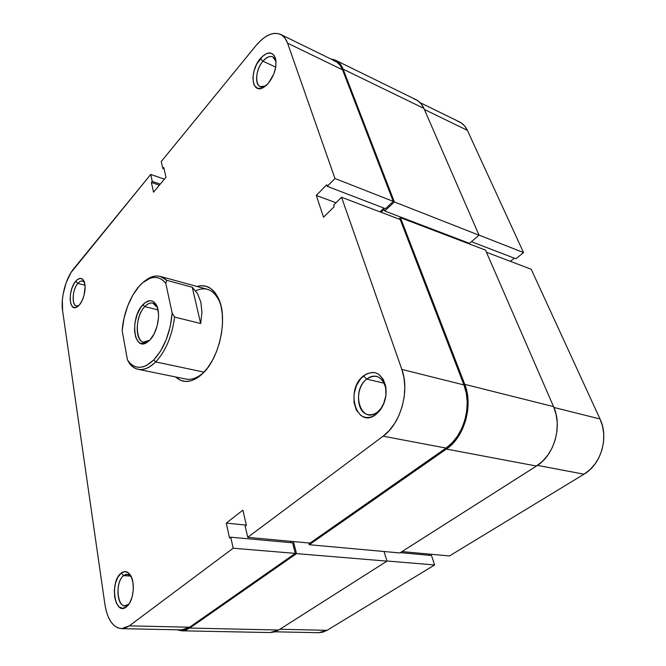 <?xml version="1.0" encoding="UTF-8"?>
<svg xmlns="http://www.w3.org/2000/svg" width="666" height="666" viewBox="0 0 666 666"><rect width="100%" height="100%" fill="white"/><g stroke="black" fill="none" stroke-linecap="round" stroke-linejoin="round"><path stroke-width="1" d="M327.056 630.319L279.887 629.253L327.056 630.319L434.623 564.959L327.056 630.319L322.877 632.151L318.639 632.7L327.056 630.319M386.929 560.997L434.623 564.959L431.501 555.502L400.291 552.655L431.501 555.502L434.623 564.959L386.929 560.997M531.202 269.239L486.455 252.256L531.202 269.239L600.024 418.989L531.202 269.239M553.912 407.45L600.024 418.989L553.912 407.45M430.003 555.369L429.595 554.137L430.003 555.369M449.425 555.96L583.999 474.192L589.893 469.738L594.988 464.044L599.067 457.317L601.964 449.858L603.538 441.958L603.729 433.957L602.539 426.198L600.024 418.989C609.04 437.379 601.165 464.393 583.999 474.192L449.425 555.96L401.981 551.581L449.425 555.96M510.397 261.347L514.327 258.167L510.397 261.347M420.138 102.664L459.515 121.92C462.912 123.601 465.526 126.407 467.365 130.336L424.392 109.49L467.365 130.336L523.551 252.58L478.979 235.073L523.551 252.58L515.892 258.766L471.42 241.691L515.892 258.766L523.551 252.58L467.365 130.336L464.793 126.157L461.43 123.035L457.417 121.079M537.454 465.384L583.999 474.192L537.454 465.384M413.894 98.834L417.948 100.807L421.337 104.029L423.909 108.4L479.037 235.198L469.463 243.348L384.748 211.014L394.364 201.948L384.748 211.014L469.463 243.348L479.037 235.198L394.364 201.948L343.123 69.164L394.364 201.948L479.037 235.198L423.909 108.4L343.123 69.164L340.717 64.66L337.487 61.397L333.583 59.507L330.952 59.041L335.656 60.298C338.952 61.938 341.442 64.893 343.123 69.164L423.909 108.4C422.086 104.287 419.463 101.382 416.042 99.684L335.756 60.348M384.748 211.014L384.132 209.374L381.069 212.263L384.132 209.374L384.748 211.014M467.232 243.14L467.748 242.699L467.232 243.14M398.951 219.047L400.433 217.674L485.514 250.108L400.433 217.674L464.751 384.349L553.563 406.635L485.514 250.108L553.563 406.635L464.751 384.349C473.484 405.419 464.418 437.229 446.387 449.067L536.455 466.042C554.262 455.394 562.687 426.265 553.563 406.635L556.085 414.344L557.234 422.66L556.951 431.252L555.244 439.751L552.181 447.793L547.893 455.045L542.582 461.213L536.455 466.042L446.387 449.067L309.274 544.713L399.833 552.947L536.455 466.042L399.833 552.947L309.274 544.713L308.816 542.981L309.274 544.713L446.387 449.067L452.614 443.731L458.058 436.954L462.504 429.004L465.742 420.221L467.632 410.972L468.09 401.648L467.116 392.649L464.751 384.349L400.433 217.674L398.951 219.047M293.423 541.566L296.503 553.621L386.971 561.13L384.041 551.515L386.971 561.13L296.503 553.621L189.777 628.063L278.671 630.019L386.971 561.13L278.671 630.019L189.777 628.063L181.552 630.802L176.998 629.786L181.46 630.794L185.648 630.169L189.777 628.063L296.503 553.621L293.423 541.566M270.18 632.558L278.671 630.019L274.425 631.976L270.171 632.558L181.552 630.802M200.291 375.691L203.987 372.127L200.291 375.691C190.876 382.925 182.601 383.333 175.483 376.923L180.486 380.286L185.606 381.46L191.1 380.777L196.753 378.23L202.331 373.876L207.617 367.865L212.379 360.431L216.408 351.864L219.522 342.532L221.595 332.817L222.527 323.152L222.286 313.936L220.904 305.561L218.44 298.36L215.026 292.615L210.806 288.528L205.969 286.222L200.716 285.756L197.036 286.463C206.285 283.957 213.478 288.053 218.623 298.768C228.147 318.431 219.464 358.616 202.331 373.876L203.987 372.127C197.81 377.855 191.791 380.161 185.947 379.062L138.153 369.322C134.915 368.631 132.093 366.791 129.695 363.794C136.855 372.028 145.529 371.395 155.719 361.921C165.801 350.99 172.086 336.039 174.584 317.083L172.161 313.053C170.396 332.709 164.261 348.343 153.754 359.956L155.719 361.921C149.642 367.915 143.781 370.379 138.153 369.322M160.29 276.415L166.642 280.286C161.097 275.008 154.712 274.592 147.494 279.046L143.889 281.768C149.525 276.889 154.995 275.108 160.29 276.415L207.342 289.285C213.311 291.025 217.749 296.12 220.654 304.587L219.364 301.207C213.678 289.702 205.777 286.23 195.646 290.801M377.431 412.054L380.91 408.499L384.207 402.539C382.584 406.601 380.328 409.773 377.431 412.054C374.375 414.352 371.278 415.209 368.148 414.61C356.01 412.845 355.111 387.612 366.683 379.112L363.503 375.882C373.817 369.314 381.16 372.485 385.522 385.406C387.146 394.439 385.331 402.714 380.078 410.223L376.015 414.377L377.431 412.054L376.015 414.377L378.862 411.705L381.368 408.358L383.425 404.478L385.872 395.754L385.814 386.913L383.266 379.362L378.679 374.267L375.832 372.893L372.777 372.369L366.491 373.901L360.756 378.571L356.402 385.639L354.054 394.072L354.037 402.647L356.385 410.114L360.764 415.351L363.544 416.866L366.575 417.54L369.738 417.349L372.935 416.283L376.015 414.377C356.818 429.92 344.555 389.951 363.503 375.882L366.683 379.112C369.896 376.565 373.193 375.657 376.548 376.39C382.983 378.554 386.155 384.465 386.055 394.114L385.556 387.312C381.834 376.265 375.541 373.526 366.683 379.112L384.182 383.216L366.683 379.112C350.374 391.167 361.014 425.416 377.431 412.054M276.015 61.48L275.949 61.214C273.36 54.878 269.022 54.887 262.928 61.222L260.356 58.558C267.449 51.132 272.511 51.107 275.533 58.491C276.964 66.808 274.583 75.067 268.381 83.267L273.834 73.934L275.757 66.858L275.907 60.406L274.284 55.586L271.154 53.13L267.024 53.38L262.529 56.269L256.56 64.411L253.954 71.195L252.914 77.914L253.58 83.583L254.545 85.756L257.551 88.345L261.63 88.287L266.167 85.539L268.381 83.267L263.253 87.587C251.432 94.505 249.284 71.062 260.356 58.558L262.928 61.222C266.483 57.143 269.772 55.678 272.785 56.835L276.015 61.48M84.465 282.501C82.667 280.186 80.461 280.494 77.855 283.425L75.708 281.277C78.913 277.697 81.568 277.456 83.658 280.569C86.846 285.523 84.432 299.367 79.387 304.928L82.068 300.707L84.049 295.288L85.098 286.771L84.357 282.151L82.576 279.212L80.045 278.396L77.156 279.803L74.342 283.192L72.028 288.037L70.546 293.623L70.121 299.126L70.812 303.729L72.527 306.735L75.025 307.675L76.448 307.301L79.387 304.928L77.223 306.884C68.889 312.779 67.691 290.201 75.708 281.277L77.855 283.425C79.495 281.502 81.061 280.702 82.559 281.035L84.465 282.501M128.188 604.52L129.362 603.429L128.188 604.52L124.817 605.744C116.342 606.118 115.518 581.418 123.66 575.649L121.112 573.16C124.392 570.679 127.364 571.162 130.036 574.608C135.315 581.276 133.949 599.475 127.631 605.727L126.357 606.893L129.72 602.838L132.159 596.761L133.308 589.61L132.967 582.534L131.219 576.631L128.338 572.793L124.792 571.595L121.112 573.16L117.857 577.222L115.493 583.166L114.369 590.118L114.644 597.052L116.3 602.955L119.097 606.917L122.627 608.316L126.357 606.893C114.61 616.599 109.482 581.601 121.112 573.16L123.66 575.649L127.264 574.325L131.327 576.914C129.029 573.959 126.473 573.543 123.66 575.649L130.611 576.048L123.66 575.649C113.653 582.883 118.123 612.887 128.188 604.52M275.716 67.124L262.928 61.222L275.716 67.124M84.998 285.231L77.855 283.425L84.998 285.231M247.727 537.345L310.023 543.098L446.029 448.085L383.1 436.18L247.727 537.345L245.171 526.215L246.387 525.291L242.89 510.156L226.257 523.101L229.554 538.086L230.736 537.187L233.175 548.226L129.312 625.849L125.383 627.996L121.428 628.646L117.607 627.797L114.061 625.499L110.922 621.869L108.308 617.057L106.294 611.271L104.962 604.736L62.596 310.781L62.363 300.1L63.103 294.28L66.159 282.734L70.921 272.677L150.732 174.442L73.751 268.673C65.767 278.172 60.573 297.844 62.596 310.781L104.962 604.736C107.459 619.596 112.97 627.572 121.495 628.646L181.568 629.886L185.589 629.262L189.619 627.206L295.296 553.388L292.607 542.832L230.736 537.187L229.554 538.086L226.257 523.101L246.353 525.141L226.257 523.101L242.89 510.156L246.387 525.291L245.171 526.215L247.727 537.345L310.023 543.098L446.029 448.085L452.097 442.873L457.417 436.255L461.746 428.504L464.901 419.938L466.749 410.914L467.199 401.823L466.25 393.04L463.944 384.94L400.224 219.53L341.55 197.261L401.839 369.405L463.944 384.94L400.224 219.53L341.55 197.261L401.839 369.405L404.004 377.897L404.811 387.137L404.22 396.72L402.256 406.26L398.992 415.334L394.572 423.568L389.194 430.602L383.1 436.18L247.727 537.345M280.686 34.465L335.239 61.139C338.461 62.746 340.9 65.634 342.54 69.813L287.57 43.157L334.973 178.505L393.231 201.382L342.54 69.813L287.57 43.157C286.03 38.878 283.708 35.964 280.594 34.416C273.027 31.477 264.86 35.156 256.094 45.463L161.247 161.563L162.854 168.548L164.102 168.989L162.854 168.548L163.753 167.466L166.001 177.223L153.53 192.199L151.398 182.467L152.264 181.41L150.732 174.442L164.402 179.146L150.732 174.442L152.264 181.41L151.398 182.467L153.53 192.199L166.001 177.223L163.753 167.466L162.854 168.548L161.247 161.563L256.094 45.463L260.581 40.634L265.259 36.913L269.946 34.449L274.475 33.35L278.663 33.691L282.342 35.481L285.356 38.67L287.57 43.157L334.973 178.505L327.256 186.33L326.731 184.79L316.283 195.421L323.543 217.224L334.224 206.643L333.683 205.061L341.55 197.261L333.683 205.061L334.224 206.643L323.543 217.224L316.283 195.421L335.989 202.772L316.283 195.421L326.731 184.79L327.256 186.33L385.489 208.691L393.231 201.382L342.54 69.813L340.193 65.41L337.046 62.229L333.241 60.373M380.003 211.855L383.974 208.108L380.003 211.855M291.159 542.698L290.809 541.325L291.159 542.698M295.296 553.388L233.175 548.226L129.312 625.849L189.619 627.206L295.296 553.388L233.175 548.226L230.736 537.187L292.607 542.832L295.296 553.388M383.1 436.18L446.029 448.085C463.611 436.521 472.452 405.511 463.944 384.94L401.839 369.405C409.973 390.925 400.707 423.776 383.1 436.18M181.568 629.886L189.619 627.206L129.312 625.849L121.495 628.646M393.231 201.382L385.489 208.691L327.256 186.33L334.973 178.505L393.231 201.382M151.398 182.467L159.382 185.173L151.398 182.467M152.264 181.41L160.256 184.124L152.264 181.41M78.821 305.552L76.465 305.96C71.354 305.236 72.369 289.535 77.855 283.425C71.145 290.851 71.886 309.807 78.821 305.552M265.676 85.956L260.24 86.622C254.304 84.465 255.952 69.197 262.928 61.222C253.413 71.928 255.294 92.041 265.443 86.081L265.676 85.956M157.467 307.634L157.126 306.934C153.879 301.781 149.767 301.673 144.78 306.61L142.882 304.703C148.335 299.284 152.839 299.392 156.393 305.028C161.155 313.145 157.551 332.5 149.842 340.051L154.071 333.974L157.126 326.032L158.508 317.491L158.491 313.42L157.068 306.493L154.013 302.039L152.023 300.957L149.833 300.699L145.171 302.614L140.734 307.451L137.171 314.452L134.99 322.594L134.507 330.686L135.797 337.545L138.695 342.149L140.634 343.365L145.113 343.34L149.842 340.051L147.577 342.033C133.575 352.697 129.595 318.015 142.882 304.703L144.78 306.61C147.511 303.704 150.191 302.539 152.814 303.113L157.467 307.634M158.05 309.915L144.78 306.61L158.05 309.915M204.054 372.144L155.719 361.921L204.054 372.144M174.584 317.083C172.086 336.039 165.801 350.99 155.719 361.921L153.754 359.956L146.395 365.526L142.724 366.916L139.169 367.349L135.797 366.833L132.676 365.393L129.878 363.062L127.439 359.915L122.169 330.702C123.526 310.09 133.908 287.737 145.921 280.328C153.663 275.624 160.273 276.615 165.776 283.308L166.642 280.286L192.274 287.254L197.569 293.664L200.874 302.206L201.94 312.371L200.666 323.518L174.584 317.083L172.161 313.053L170.246 326.49L166.267 339.552L160.589 351.049L153.754 359.956C143.098 369.747 134.324 369.73 127.439 359.915L129.695 363.794L127.439 359.915L122.169 330.702L124.034 318.165L127.706 305.96L132.892 295.005L139.236 286.147L142.691 282.742L149.842 278.355L153.405 277.481L156.843 277.539L160.106 278.538L163.103 280.469L165.776 283.308L172.161 313.053L165.776 283.308L166.642 280.286L192.274 287.254L200.666 323.518L174.584 317.083M149.708 340.193L143.515 342.116C134.457 340.825 135.456 315.959 144.78 306.61C132.609 318.748 136.305 350.424 149.092 340.659L149.708 340.193M200.666 323.518L201.94 312.371L200.874 302.206L197.569 293.664L192.274 287.254L200.666 323.518M318.648 632.7L274.991 631.801M219.364 301.207L218.623 298.768M380.91 408.499L380.078 410.223M385.556 387.312L385.522 385.406M275.949 61.214L275.533 58.491M84.316 282.018L83.658 280.569M129.271 603.529L127.631 605.727M131.327 576.914L130.036 574.608M78.471 305.902L77.223 306.884M265.443 86.081L263.253 87.587M157.126 306.934L156.393 305.028M145.921 280.328L147.494 279.046M149.092 340.659L147.577 342.033"/></g></svg>
